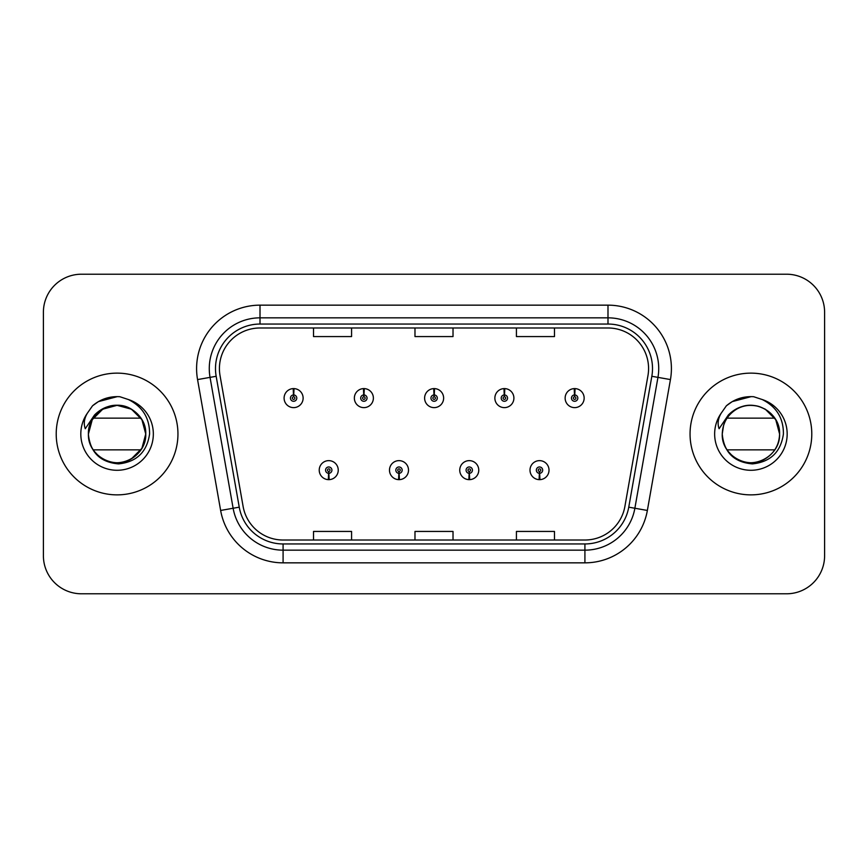 <?xml version="1.0" encoding="UTF-8"?>
<svg xmlns="http://www.w3.org/2000/svg" width="868" height="868" viewBox="0 0 868 868"><rect width="100%" height="100%" fill="white"/><g stroke="black" fill="none" stroke-linecap="round" stroke-linejoin="round"><path stroke-width="1.3" d="M398.857 473.31L398.586 479.646A9.515 9.515 0 0 0 399.41 479.646L399.139 473.31A3.168 3.168 0 0 0 402.166 470.141A3.168 3.168 0 0 0 398.998 466.973A3.168 3.168 0 0 0 395.83 470.141A3.168 3.168 0 0 0 398.857 473.31L398.944 471.411A1.269 1.269 0 0 1 397.728 470.141A1.269 1.269 0 0 1 398.998 468.872A1.269 1.269 0 0 1 400.267 470.141A1.269 1.269 0 0 1 399.052 471.411L399.139 473.31M469.121 473.31L468.839 479.646A9.515 9.515 0 0 0 469.675 479.646L469.393 473.31A3.168 3.168 0 0 0 472.431 470.141A3.168 3.168 0 0 0 469.252 466.973A3.168 3.168 0 0 0 466.083 470.141A3.168 3.168 0 0 0 469.121 473.31L469.197 471.411A1.269 1.269 0 0 1 467.982 470.141A1.269 1.269 0 0 1 469.252 468.872A1.269 1.269 0 0 1 470.521 470.141A1.269 1.269 0 0 1 469.306 471.411L469.393 473.31M539.375 473.31L539.093 479.646A9.515 9.515 0 0 0 539.929 479.646L539.646 473.31A3.168 3.168 0 0 0 542.684 470.141A3.168 3.168 0 0 0 539.516 466.973A3.168 3.168 0 0 0 536.337 470.141A3.168 3.168 0 0 0 539.375 473.31L539.462 471.411A1.269 1.269 0 0 1 538.247 470.141A1.269 1.269 0 0 1 539.516 468.872A1.269 1.269 0 0 1 540.786 470.141A1.269 1.269 0 0 1 539.571 471.411L539.646 473.31M328.603 473.31L328.321 479.646A9.515 9.515 0 0 0 329.156 479.646L328.874 473.31A3.168 3.168 0 0 0 331.912 470.141A3.168 3.168 0 0 0 328.744 466.973A3.168 3.168 0 0 0 325.565 470.141A3.168 3.168 0 0 0 328.603 473.31L328.69 471.411A1.269 1.269 0 0 1 327.475 470.141A1.269 1.269 0 0 1 328.744 468.872A1.269 1.269 0 0 1 330.014 470.141A1.269 1.269 0 0 1 328.798 471.411L328.874 473.31M364.007 394.94L364.289 388.604A9.515 9.515 0 0 0 363.453 388.604L363.735 394.94A3.168 3.168 0 0 0 360.697 398.108A3.168 3.168 0 0 0 363.866 401.276A3.168 3.168 0 0 0 367.045 398.108A3.168 3.168 0 0 0 364.007 394.94L363.92 396.839A1.269 1.269 0 0 1 365.135 398.108A1.269 1.269 0 0 1 363.866 399.378A1.269 1.269 0 0 1 362.596 398.108A1.269 1.269 0 0 1 363.811 396.839L363.735 394.94M434.26 394.94L434.542 388.604A9.515 9.515 0 0 0 433.707 388.604L433.989 394.94A3.168 3.168 0 0 0 430.951 398.108A3.168 3.168 0 0 0 434.13 401.276A3.168 3.168 0 0 0 437.298 398.108A3.168 3.168 0 0 0 434.26 394.94L434.184 396.839A1.269 1.269 0 0 1 435.4 398.108A1.269 1.269 0 0 1 434.13 399.378A1.269 1.269 0 0 1 432.861 398.108A1.269 1.269 0 0 1 434.076 396.839L433.989 394.94M504.525 394.94L504.796 388.604A9.515 9.515 0 0 0 503.972 388.604L504.243 394.94A3.168 3.168 0 0 0 501.216 398.108A3.168 3.168 0 0 0 504.384 401.276A3.168 3.168 0 0 0 507.552 398.108A3.168 3.168 0 0 0 504.525 394.94L504.438 396.839A1.269 1.269 0 0 1 505.653 398.108A1.269 1.269 0 0 1 504.384 399.378A1.269 1.269 0 0 1 503.114 398.108A1.269 1.269 0 0 1 504.33 396.839L504.243 394.94M574.779 394.94L575.061 388.604A9.515 9.515 0 0 0 574.225 388.604L574.507 394.94A3.168 3.168 0 0 0 571.47 398.108A3.168 3.168 0 0 0 574.638 401.276A3.168 3.168 0 0 0 577.817 398.108A3.168 3.168 0 0 0 574.779 394.94L574.692 396.839A1.269 1.269 0 0 1 575.907 398.108A1.269 1.269 0 0 1 574.638 399.378A1.269 1.269 0 0 1 573.368 398.108A1.269 1.269 0 0 1 574.583 396.839L574.507 394.94M293.753 394.94L294.024 388.604A9.515 9.515 0 0 0 293.2 388.604L293.471 394.94A3.168 3.168 0 0 0 290.444 398.108A3.168 3.168 0 0 0 293.612 401.276A3.168 3.168 0 0 0 296.78 398.108A3.168 3.168 0 0 0 293.753 394.94L293.666 396.839A1.269 1.269 0 0 1 294.881 398.108A1.269 1.269 0 0 1 293.612 399.378A1.269 1.269 0 0 1 292.342 398.108A1.269 1.269 0 0 1 293.558 396.839L293.471 394.94M56.214 434A60.868 60.868 0 0 0 117.082 494.868A60.868 60.868 0 0 0 177.951 434A60.868 60.868 0 0 0 117.082 373.131A60.868 60.868 0 0 0 56.214 434A60.868 60.868 0 0 0 117.082 494.868A60.868 60.868 0 0 0 177.951 434A60.868 60.868 0 0 0 117.082 373.131A60.868 60.868 0 0 0 56.214 434M690.049 434A60.868 60.868 0 0 0 750.918 494.868A60.868 60.868 0 0 0 811.786 434A60.868 60.868 0 0 0 750.918 373.131A60.868 60.868 0 0 0 690.049 434A60.868 60.868 0 0 0 750.918 494.868A60.868 60.868 0 0 0 811.786 434A60.868 60.868 0 0 0 750.918 373.131A60.868 60.868 0 0 0 690.049 434M219.42 368.564A40.579 40.579 0 0 1 260.009 327.985L607.991 327.985A40.579 40.579 0 0 1 647.962 375.605L624.884 506.489A40.579 40.579 0 0 1 584.913 540.015L283.087 540.015A40.579 40.579 0 0 1 243.116 506.489L220.038 375.605A40.579 40.579 0 0 1 219.42 368.564M215.492 368.564A44.518 44.518 0 0 0 216.165 376.289L239.242 507.172A44.518 44.518 0 0 0 283.087 543.954L584.913 543.954A44.518 44.518 0 0 0 628.757 507.172L651.835 376.289A44.518 44.518 0 0 0 607.991 324.046L260.009 324.046A44.518 44.518 0 0 0 215.492 368.564M197.557 379.576A63.407 63.407 0 0 1 260.009 305.156L607.991 305.156A63.407 63.407 0 0 1 670.443 379.576L647.365 510.449A63.407 63.407 0 0 1 584.913 562.844L283.087 562.844A63.407 63.407 0 0 1 220.635 510.449L197.557 379.576L210.045 377.374A50.724 50.724 0 0 1 260.009 317.84L607.991 317.84A50.724 50.724 0 0 1 657.955 377.374L634.877 508.247A50.724 50.724 0 0 1 584.913 550.16L283.087 550.16A50.724 50.724 0 0 1 233.123 508.247L210.045 377.374A50.724 50.724 0 0 1 209.275 368.564M824.6 312.252A38.04 38.04 0 0 0 786.56 274.212L81.44 274.212A38.04 38.04 0 0 0 43.4 312.252L43.4 555.748A38.04 38.04 0 0 0 81.44 593.788L786.56 593.788A38.04 38.04 0 0 0 824.6 555.748L824.6 312.252L824.6 555.748M414.98 327.985L414.98 336.567L453.02 336.567L453.02 327.985M313.522 327.985L313.522 336.567L351.573 336.567L351.573 327.985M516.427 327.985L516.427 336.567L554.478 336.567L554.478 327.985M453.02 540.015L453.02 531.433L414.98 531.433L414.98 540.015M351.573 540.015L351.573 531.433L313.522 531.433L313.522 540.015M554.478 540.015L554.478 531.433L516.427 531.433L516.427 540.015M43.4 312.252L43.4 555.748M786.56 274.212L81.44 274.212M81.44 593.788L786.56 593.788M303.127 398.108A9.515 9.515 0 0 0 294.024 388.604A9.515 9.515 0 0 1 303.127 398.108A9.515 9.515 0 0 1 293.612 407.624A9.515 9.515 0 0 1 284.096 398.108A9.515 9.515 0 0 1 293.2 388.604M319.229 470.141A9.515 9.515 0 0 0 328.321 479.646A9.515 9.515 0 0 1 319.229 470.141A9.515 9.515 0 0 1 328.744 460.637A9.515 9.515 0 0 1 338.249 470.141A9.515 9.515 0 0 1 329.156 479.646M373.381 398.108A9.515 9.515 0 0 0 364.289 388.604A9.515 9.515 0 0 1 373.381 398.108A9.515 9.515 0 0 1 363.866 407.624A9.515 9.515 0 0 1 354.361 398.108A9.515 9.515 0 0 1 363.453 388.604M443.635 398.108A9.515 9.515 0 0 0 434.542 388.604A9.515 9.515 0 0 1 443.635 398.108A9.515 9.515 0 0 1 434.13 407.624A9.515 9.515 0 0 1 424.615 398.108A9.515 9.515 0 0 1 433.707 388.604M513.899 398.108A9.515 9.515 0 0 0 504.796 388.604A9.515 9.515 0 0 1 513.899 398.108A9.515 9.515 0 0 1 504.384 407.624A9.515 9.515 0 0 1 494.868 398.108A9.515 9.515 0 0 1 503.972 388.604M584.153 398.108A9.515 9.515 0 0 0 575.061 388.604A9.515 9.515 0 0 1 584.153 398.108A9.515 9.515 0 0 1 574.638 407.624A9.515 9.515 0 0 1 565.133 398.108A9.515 9.515 0 0 1 574.225 388.604L574.442 393.681M389.482 470.141A9.515 9.515 0 0 0 398.586 479.646A9.515 9.515 0 0 1 389.482 470.141A9.515 9.515 0 0 1 398.998 460.637A9.515 9.515 0 0 1 408.513 470.141A9.515 9.515 0 0 1 399.41 479.646M459.747 470.141A9.515 9.515 0 0 0 468.839 479.646A9.515 9.515 0 0 1 459.747 470.141A9.515 9.515 0 0 1 469.252 460.637A9.515 9.515 0 0 1 478.767 470.141A9.515 9.515 0 0 1 469.675 479.646M530.001 470.141A9.515 9.515 0 0 0 539.093 479.646A9.515 9.515 0 0 1 530.001 470.141A9.515 9.515 0 0 1 539.516 460.637A9.515 9.515 0 0 1 549.021 470.141A9.515 9.515 0 0 1 539.929 479.646M131.415 409.175L117.082 405.334L102.749 409.175L92.258 419.667L88.417 434C87.44 412.799 113.545 397.728 131.415 409.175C140.583 414.915 145.357 423.193 145.748 434L141.907 448.333L131.415 458.825L141.907 448.333L145.748 434C145.357 444.807 140.583 453.085 131.415 458.825C113.545 470.272 87.44 455.201 88.417 434C88.796 423.193 93.581 414.915 102.749 409.175C120.619 397.728 146.725 412.799 145.748 434C146.725 455.201 120.619 470.272 102.749 458.825C93.581 453.085 88.796 444.807 88.417 434C88.796 423.193 93.581 414.915 102.749 409.175C120.619 397.728 146.725 412.799 145.748 434C145.357 444.807 140.583 453.085 131.415 458.825C113.545 470.272 87.44 455.201 88.417 434C88.796 423.193 93.581 414.915 102.749 409.175C120.619 397.728 146.725 412.799 145.748 434C146.725 455.201 120.619 470.272 102.749 458.825C93.581 453.085 88.796 444.807 88.417 434C87.44 412.799 113.545 397.728 131.415 409.175C140.583 414.915 145.357 423.193 145.748 434C145.357 444.807 140.583 453.085 131.415 458.825C113.545 470.272 87.44 455.201 88.417 434L89.74 425.385L88.373 434C90.131 452.326 100.189 462.297 118.558 463.892C136.602 462.015 146.952 452.054 149.578 434C149.697 418.181 142.645 406.701 128.41 399.54L119.838 396.719C109.498 396.112 100.384 399.15 92.507 405.833L87.332 413.244C84.174 418.56 83.491 423.714 85.259 428.716L94.493 415.023C103.097 406.419 113.339 403.587 125.209 406.506L131.415 409.175L141.907 419.667L145.748 434C146.725 455.201 120.619 470.272 102.749 458.825C93.581 453.085 88.796 444.807 88.417 434C88.796 423.193 93.581 414.915 102.749 409.175C120.619 397.728 146.725 412.799 145.748 434C145.357 444.807 140.583 453.085 131.415 458.825C113.545 470.272 87.44 455.201 88.417 434C88.796 423.193 93.581 414.915 102.749 409.175C120.619 397.728 146.725 412.799 145.748 434C146.725 455.201 120.619 470.272 102.749 458.825C93.581 453.085 88.796 444.807 88.417 434C88.796 423.193 93.581 414.915 102.749 409.175C120.619 397.728 146.725 412.799 145.748 434C145.357 444.807 140.583 453.085 131.415 458.825C113.545 470.272 87.44 455.201 88.417 434L89.74 425.385L88.417 434C88.796 423.193 93.581 414.915 102.749 409.175C120.619 397.728 146.725 412.799 145.748 434C146.725 455.201 120.619 470.272 102.749 458.825C93.581 453.085 88.796 444.807 88.417 434C88.796 423.193 93.581 414.915 102.749 409.175C120.619 397.728 146.725 412.799 145.748 434C145.357 444.807 140.583 453.085 131.415 458.825C113.545 470.272 87.44 455.201 88.417 434L89.74 425.385A28.666 28.666 0 0 1 125.209 406.506L131.415 409.175L141.907 419.667L145.748 434L141.907 419.667L131.415 409.175L125.209 406.506L131.415 409.175L141.907 419.667L145.748 434L141.907 419.667L131.415 409.175L125.209 406.506L131.415 409.175L141.907 419.667L145.748 434C144.858 420.231 138.012 411.063 125.209 406.506A28.666 28.666 0 0 0 93.191 418.148L140.963 418.148M98.388 455.733L94.145 451.197M140.963 449.852L93.191 449.852M92.583 405.757L98.388 401.624L117.375 396.611L98.388 401.624L92.583 405.757L98.388 401.624L117.375 396.611L98.388 401.624L92.583 405.757L98.388 401.624L117.375 396.611L98.388 401.624L92.583 405.757L98.388 401.624L117.375 396.611L98.388 401.624L92.583 405.757L98.388 401.624L117.375 396.611L98.388 401.624L92.583 405.757L98.388 401.624L117.375 396.611L98.388 401.624L92.583 405.757L98.388 401.624L117.375 396.611L98.388 401.624L92.583 405.757L98.388 401.624L117.375 396.611L98.388 401.624L92.583 405.757L98.388 401.624L117.375 396.611M732.223 455.733L727.981 451.197M779.583 434C780.56 455.201 754.455 470.272 736.585 458.825C727.417 453.085 722.643 444.807 722.252 434C722.643 423.193 727.417 414.915 736.585 409.175C754.455 397.728 780.56 412.799 779.583 434C780.56 455.201 754.455 470.272 736.585 458.825C727.417 453.085 722.643 444.807 722.252 434L723.576 425.385L722.252 434C722.643 423.193 727.417 414.915 736.585 409.175C754.455 397.728 780.56 412.799 779.583 434C780.56 455.201 754.455 470.272 736.585 458.825C727.417 453.085 722.643 444.807 722.252 434L723.576 425.385L722.252 434C722.643 423.193 727.417 414.915 736.585 409.175C754.455 397.728 780.56 412.799 779.583 434C779.204 444.807 774.419 453.085 765.25 458.825C747.381 470.272 721.275 455.201 722.252 434C722.643 423.193 727.417 414.915 736.585 409.175C754.455 397.728 780.56 412.799 779.583 434C780.56 455.201 754.455 470.272 736.585 458.825C727.417 453.085 722.643 444.807 722.252 434L723.576 425.385L722.252 434C722.643 423.193 727.417 414.915 736.585 409.175C754.455 397.728 780.56 412.799 779.583 434C779.204 444.807 774.419 453.085 765.25 458.825C747.381 470.272 721.275 455.201 722.252 434L723.576 425.385L722.252 434C723.966 452.326 734.024 462.297 752.393 463.892C770.448 462.015 780.788 452.054 783.413 434C783.533 418.181 776.48 406.701 762.245 399.54L753.674 396.719C743.333 396.112 734.23 399.15 726.342 405.833L721.167 413.244C718.02 418.56 717.326 423.714 719.095 428.716L728.328 415.023C736.932 406.419 747.174 403.587 759.044 406.506L765.25 409.175L775.742 419.667L779.583 434C780.56 455.201 754.455 470.272 736.585 458.825C727.417 453.085 722.643 444.807 722.252 434L723.576 425.385A28.666 28.666 0 0 1 759.044 406.506L765.25 409.175L775.742 419.667L779.583 434C779.204 444.807 774.419 453.085 765.25 458.825C747.381 470.272 721.275 455.201 722.252 434C721.275 455.201 747.381 470.272 765.25 458.825C774.419 453.085 779.204 444.807 779.583 434L775.742 419.667L765.25 409.175L759.044 406.506L765.25 409.175L775.742 419.667L779.583 434L775.742 419.667L765.25 409.175L759.044 406.506L765.25 409.175L775.742 419.667L779.583 434L775.742 419.667L765.25 409.175L759.044 406.506L765.25 409.175L775.742 419.667L779.583 434L775.742 419.667L765.25 409.175L759.044 406.506L765.25 409.175L775.742 419.667L779.583 434C778.694 420.231 771.847 411.063 759.044 406.506L765.25 409.175L775.742 419.667L779.583 434M727.037 418.148L774.809 418.148M774.809 449.852L727.037 449.852M726.418 405.757L732.223 401.624L751.211 396.611L732.223 401.624L726.418 405.757L732.223 401.624L751.211 396.611L732.223 401.624L726.418 405.757L732.223 401.624L751.211 396.611L732.223 401.624L726.418 405.757L732.223 401.624L751.211 396.611L732.223 401.624L726.418 405.757L732.223 401.624L751.211 396.611L732.223 401.624L726.418 405.757L732.223 401.624L751.211 396.611L732.223 401.624L726.418 405.757L732.223 401.624L751.211 396.611L732.223 401.624L726.418 405.757L732.223 401.624L751.211 396.611L732.223 401.624L726.418 405.757L732.223 401.624L751.211 396.611M607.991 305.156L607.991 324.046M210.045 377.374L216.165 376.289M283.087 562.844L283.087 543.954M584.913 543.954L584.913 562.844M628.757 507.172L647.365 510.449M220.635 510.449L239.242 507.172M651.835 376.289L670.443 379.576M260.009 305.156L260.009 324.046M125.209 406.506A28.666 28.666 0 0 0 89.74 425.385M87.332 413.244A36.282 36.282 0 0 0 117.082 470.282A36.282 36.282 0 0 0 128.41 399.54M759.044 406.506A28.666 28.666 0 0 0 723.576 425.385M721.167 413.244A36.282 36.282 0 0 0 750.918 470.282A36.282 36.282 0 0 0 762.245 399.54"/></g></svg>
